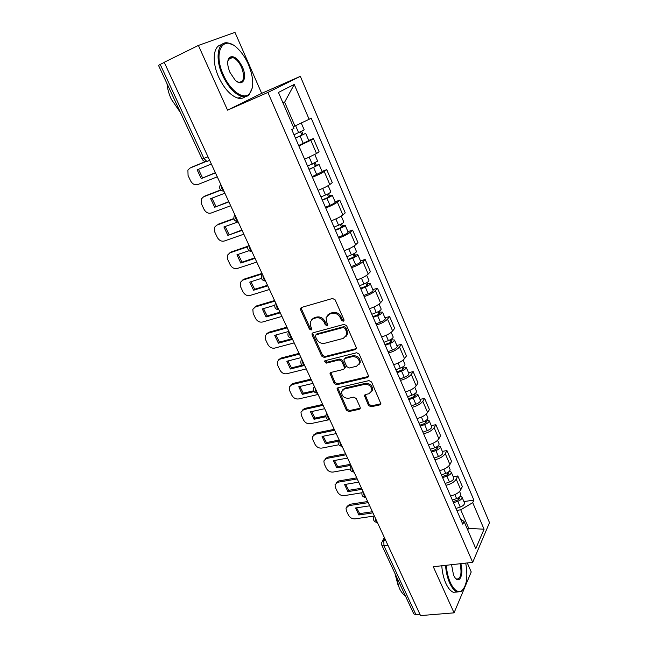 <?xml version="1.0" encoding="UTF-8"?>
<svg xmlns="http://www.w3.org/2000/svg" width="648" height="648" viewBox="0 0 648 648"><rect width="100%" height="100%" fill="white"/><g stroke="black" fill="none" stroke-linecap="round" stroke-linejoin="round"><path stroke-width="0.97" d="M343.246 321.246L343.999 320.476L343.91 319.61L335.138 299.838L332.546 298.469L301.45 307.468L300.469 308.456L300.599 309.785L309.388 329.062L311.145 330.002L311.85 329.306L310.627 325.928L310.206 321.829L313.421 318.605L315.989 317.893C319.472 317.317 322.186 318.751 324.122 322.21L325.247 324.721L327.029 325.669L327.758 324.932L326.535 321.546L326.114 317.504L329.451 314.118L332.068 313.389C335.624 312.798 338.369 314.248 340.313 317.747L341.439 320.29L343.246 321.246M368.485 405.429L370.996 406.79L379.801 404.895L380.911 403.793L371.555 381.98L369.012 380.611L338.037 387.779L337.001 388.784L346.397 410.2L348.859 411.545L359.211 409.317L360.28 408.281L360.142 407.228L356.206 398.496L353.711 397.135L348.559 398.285C343.999 398.253 341.666 396.066 341.561 391.724L344.347 389.011L364.735 384.329C369.32 384.296 371.701 386.467 371.879 390.817L368.939 393.741L365.504 394.502L364.419 395.572L368.485 405.429L369.206 404.433L371.709 405.794L380.927 403.745M472.7 562.343L433.277 566.716L454.062 612.846L420.528 615.6L164.211 62.289L198.393 45.433L227.553 110.152L267.899 92.437L472.7 562.343L489.499 522.653L300.34 76.334L261.671 93.353L234.981 32.4L198.393 45.433M355.242 349.596L356.335 348.486L356.198 347.336L346.631 325.75L344.048 324.381L312.992 332.797L311.988 333.793L312.117 335.048L321.724 356.1L324.219 357.445L355.242 349.596L356.319 348.559M359.211 354.124L368.736 376.399L367.635 377.501L336.652 384.742L334.174 383.397L330.018 373.426L331.039 372.422L343.472 369.417L344.525 368.364L344.388 367.222L341.707 361.268L339.188 359.915L326.244 363.139L324.405 361.365L325.118 360.669L356.651 352.755L359.211 354.124M454.062 612.846L471.226 571.957L467.281 562.942M420.001 614.458L416 614.79L413.764 613.859L381.842 545.276M208 156.808L202.119 159.092L158.509 65.391L160.21 64.411L203.934 158.485L206.874 161.457L207.919 161.328M164.268 62.41L160.21 64.411M304.633 159.287L316.516 153.544L310.813 140.243L298.858 145.97M310.813 140.243L313.43 138.559L308.731 140.422M316.516 153.544L319.091 151.786L313.43 138.559M322.048 171.404L326.738 169.655L324.219 171.501C321.481 173.332 317.552 175.26 312.425 177.269M318.087 190.326C323.206 188.357 327.119 186.43 329.816 184.542L332.294 182.631L326.738 169.655M335.105 201.803L339.795 200.159L337.373 202.152C334.724 204.112 330.845 206.048 325.733 207.968M331.282 220.774C336.385 218.903 340.249 216.959 342.857 214.95L345.238 212.892L339.795 200.159M347.919 231.628L352.601 230.089L350.268 232.227C347.709 234.301 343.877 236.253 338.783 238.083M344.234 250.646C349.321 248.864 353.128 246.904 355.655 244.774L357.947 242.579L352.601 230.089M360.491 260.893L365.164 259.451L362.929 261.727C360.442 263.922 356.667 265.891 351.589 267.624M356.935 279.952C362.005 278.259 365.764 276.283 368.21 274.047L370.413 271.714L365.164 259.451M372.835 289.616L377.501 288.271L375.346 290.685C372.948 292.985 369.214 294.962 364.16 296.614M369.401 308.715C374.455 307.103 378.165 305.119 380.53 302.77L382.644 300.308L377.501 288.271M384.944 317.812L389.602 316.564L387.536 319.1C385.212 321.513 381.526 323.498 376.488 325.069M381.64 336.944C386.67 335.413 390.331 333.42 392.623 330.966L394.664 328.374L389.602 316.564M396.843 345.497L401.493 344.339L399.508 346.996C397.256 349.507 393.62 351.508 388.598 352.998M393.652 364.662C398.666 363.204 402.286 361.203 404.498 358.652L406.458 355.938L401.493 344.339M408.524 372.681L413.165 371.612L411.253 374.39C409.074 376.998 405.486 379.007 400.48 380.416M405.446 391.87C410.443 390.493 414.015 388.476 416.162 385.827L418.041 383L413.165 371.612M419.993 399.387L424.626 398.399L422.796 401.29C420.682 403.988 417.142 406.013 412.152 407.349M417.029 418.592C422.002 417.288 425.534 415.263 427.615 412.525L429.413 409.585L424.626 398.399M431.26 425.615L435.885 424.707L434.128 427.704C432.086 430.499 428.579 432.524 423.614 433.796M428.401 444.836C433.366 443.605 436.849 441.572 438.858 438.745L440.591 435.699L435.885 424.707M442.333 451.381L446.942 450.554L445.257 453.657C443.289 456.54 439.822 458.573 434.873 459.764M439.579 470.618C444.52 469.452 447.962 467.419 449.906 464.503L451.567 461.352L446.942 450.554M453.211 476.701L457.812 475.948L456.2 479.156C454.289 482.12 450.87 484.161 445.937 485.287M450.563 495.947C455.479 494.853 458.881 492.804 460.769 489.807L462.356 486.567L457.812 475.948M293.261 126.668L294.921 125.987L284.634 102.165L283.03 103.024M467.743 529.999L468.617 528.063L460.728 509.806L472.716 502.662L484.056 529.23L475.786 548.589L464.049 521.462L462.794 524.175L291.786 129.649L293.981 128.336L278.454 92.445L294.249 84.443L309.128 119.297L294.921 125.987M472.716 502.662L473.89 500.11L311.17 118.074L309.128 119.297M267.899 92.437L300.34 76.334M227.553 110.152L261.671 93.353M466.989 528.274L484.056 529.23M460.728 509.806L456.808 510.365M463.903 501.584L473.89 500.11M464.049 521.462L460.517 518.918M294.249 84.443L284.634 102.165M344.023 320.371L342.233 319.415L341.107 316.88C339.171 313.389 336.425 311.939 332.878 312.53L332.068 313.389M327.686 315.025L330.261 313.259L332.878 312.53M311.785 319.432L314.256 317.747L316.815 317.034C320.298 316.459 323.004 317.893 324.94 321.343L326.066 323.854L327.783 324.81M301.361 307.492L301.45 308.942L310.222 328.196L311.882 329.152M312.838 332.845L312.952 334.174L322.526 355.185L325.021 356.53L356.003 348.673M345.06 328.439L343.262 327.483L315.997 334.814L315.39 336.393L316.572 338.993C318.476 342.387 321.157 343.821 324.616 343.302L343.238 338.418L346.672 334.935L346.243 331.096L345.06 328.439L345.846 327.548L344.048 326.6L343.262 327.483M315.932 334.838L316.823 333.931L344.048 326.6M346.016 336.474L347.458 334.044L347.028 330.205L346.243 331.096M345.846 327.548L347.028 330.205M330.018 373.426L330.788 372.511L334.951 382.442L337.422 383.786L368.736 376.407M344.525 368.38L345.295 367.432L345.157 366.29L342.484 360.345L339.965 358.992L327.046 362.216L326.244 363.139M325.175 360.653L327.046 362.216M356.57 366.233L359.486 363.317C359.356 358.806 356.959 356.586 352.301 356.651L345.044 358.457L343.983 359.519L344.12 360.669L346.802 366.638L349.321 367.991L356.57 366.233M359.081 364.387L360.231 362.378C360.11 357.874 357.72 355.655 353.063 355.728L352.301 356.651M344.768 358.555L345.813 357.534L353.063 355.728M365.14 394.632L369.206 404.433M371.555 391.765L372.6 389.845C372.422 385.495 370.049 383.333 365.472 383.357L364.735 384.329M342.654 389.861L345.109 388.047L365.472 383.357M337.762 387.869L347.142 409.212L349.604 410.557L360.296 408.208M295.423 138.048L305.686 133.334L308.804 140.592L298.663 145.517M295.504 138.235L305.686 133.334M211.353 164.057L197.138 169.833L201.236 178.573L215.452 172.894M300.534 131.925L301.936 135.173M205.951 161.546L190.002 168.083L187.904 170.068L188.066 175.511L190.585 180.857C192.44 184.097 194.829 185.328 197.762 184.567L217.274 176.831M294.014 134.792L304.212 129.892L301.247 123.007M215.355 172.692L201.236 178.573M198.458 169.298L202.516 177.819M190.48 167.816L190.002 168.083M205.521 161.53L191.314 167.354M301.725 131.35L302.94 134.168M308.958 169.258L313.964 167.127L316.564 165.686L315.228 166.01L316.313 165.232L319.108 164.568L322.153 171.655M309.072 169.541L319.108 164.568M312.166 176.677L322.169 171.688M224.864 193.217L210.649 198.661L214.666 207.247L228.89 201.901M314.078 163.353L315.414 166.455M220.846 190.18L203.545 196.854L201.35 198.944L201.552 204.071L204.031 209.328C205.853 212.512 208.235 213.751 211.159 213.038L230.68 205.764M307.614 166.155L317.642 161.158M228.752 201.609L214.666 207.247M211.936 198.167L215.914 206.437M220.628 189.961L204.809 196.069M315.26 162.778L316.313 165.232M322.226 199.876L327.2 197.802L329.743 196.304L328.39 196.547L329.443 195.712L332.27 195.21L335.251 202.144M322.38 200.24L326.965 198.329C330.205 196.911 331.97 195.874 332.27 195.21M325.418 207.239L329.994 205.343C333.226 203.934 334.984 202.881 335.275 202.192M238.132 221.859L223.916 226.97L227.861 235.402L242.077 230.38M327.37 194.181L328.641 197.13M233.888 218.927L216.837 225.115L214.553 227.286L214.804 232.13L217.234 237.29C219.032 240.424 221.397 241.664 224.321 241.016L243.842 234.179M320.946 196.919L325.531 195.008C328.771 193.59 330.545 192.553 330.853 191.897L330.828 191.849M241.906 230L227.861 235.402M225.172 226.517L229.06 234.544M233.798 218.562L218.06 224.273M328.528 193.598L329.443 195.712M223.471 75.079C230.259 90.728 243.356 100.059 249.164 94.13C254.154 88.112 253.911 78.222 248.435 64.46C245.608 58.093 242.101 52.869 237.929 48.77C223.398 33.591 212.479 51.759 223.471 75.079M252.307 87.95L248.962 94.948C247.074 96.641 244.709 97.143 241.866 96.463C234.649 94.146 228.234 87.148 222.62 75.468C214.35 57.737 217.971 39.909 228.655 43.116L233.037 45.028M229.935 72.333C227.165 65.448 226.986 60.483 229.416 57.429C233.612 55.153 237.946 58.352 242.409 67.028C247.73 78.368 242.546 87.764 234.973 79.89L229.935 72.333M236.941 81.51L238.683 82.239C244.045 82.069 245.009 77.12 241.591 67.392C239.023 61.925 236.01 58.62 232.559 57.494L229.23 58.28L227.788 61.301M180.508 112.663L171.339 99.274C168.893 93.952 167.443 88.744 167.006 83.657M245.074 96.714C243.186 98.342 240.845 98.82 238.043 98.164C230.801 95.872 224.378 88.906 218.765 77.258C211.604 61.843 213.184 45.482 221.576 44.769M229.878 57.794L230.801 58.328M446.318 565.267C446.755 571.658 448.092 577.425 450.336 582.568C453.884 589.955 457.569 592.782 461.392 591.033C466.665 586.432 468.107 577.125 465.734 563.12M463.806 588.619L460.995 591.648L457.18 591.948C454.418 590.895 451.915 587.906 449.655 582.989C447.371 577.749 446.002 571.868 445.549 565.356M460.809 563.663C463.871 573.31 459.91 584.123 455.309 578.154L453.568 575.246L451.535 564.692M405.421 595.925C403.113 594.475 401.055 591.843 399.257 588.036L395.653 574.93M398.042 585.104L394.907 573.342M457.294 591.989L453.422 592.304C450.652 591.251 448.141 588.271 445.881 583.362C443.588 578.138 442.228 572.273 441.782 565.769M455.471 578.34L456.727 579.134C460.914 578.567 462.024 573.44 460.056 563.744M335.243 229.91L340.184 227.894L342.679 226.346L341.302 226.517L342.314 225.617L345.19 225.269L348.106 232.057M335.437 230.356L339.989 228.493C343.205 227.108 344.93 226.031 345.19 225.269M338.41 237.225L342.962 235.378C346.17 233.993 347.887 232.907 348.13 232.122M248.986 250.711L236.941 254.786L240.821 263.064L255.037 258.358M340.403 224.419L341.609 227.221M247.739 246.799L229.902 252.874L227.537 255.118L227.813 259.694L230.21 264.765C231.984 267.843 234.325 269.09 237.249 268.491L256.762 262.084M334.028 227.1L338.58 225.237C341.796 223.844 343.537 222.774 343.788 222.021L343.764 221.956M254.826 257.888L241.988 262.148L240.821 263.064M238.172 254.364L241.988 262.148M229.449 253.06L229.902 252.874M247.909 246.24L231.085 251.983M341.545 223.827L342.314 225.617M348.017 259.386L352.933 257.418L355.371 255.822L353.978 255.919L354.95 254.964L357.858 254.761L360.717 261.411M348.243 259.905L352.771 258.09C355.954 256.73 357.647 255.612 357.858 254.761M351.167 266.644L355.687 264.846C358.862 263.485 360.555 262.367 360.75 261.484M261.476 278.389L249.747 282.107L253.554 290.239L267.77 285.833M353.192 254.089L354.334 256.746M262.246 273.918L242.733 280.147L240.303 282.455L240.602 286.781L242.96 291.762C244.701 294.791 247.034 296.039 249.95 295.496L269.463 289.494M346.858 256.705L351.386 254.891C354.578 253.522 356.279 252.42 356.489 251.57L356.457 251.505M267.519 285.29L254.68 289.275L253.554 290.239M250.946 281.726L254.68 289.275M242.077 280.422L243.883 279.199L242.733 280.147M262.011 273.407L243.883 279.199M354.318 253.49L354.95 254.964M360.555 288.303L365.432 286.392L367.829 284.747L366.42 284.772L367.351 283.759L370.291 283.703L373.094 290.223M360.815 288.895L365.31 287.137C368.469 285.792 370.13 284.65 370.291 283.703M363.682 295.512L368.169 293.763C371.32 292.426 372.981 291.268 373.127 290.304M274.728 305.281L262.319 308.95L266.069 316.945L280.276 312.83M365.739 283.2L366.825 285.719M274.849 301.118L255.344 306.95L252.85 309.307L253.174 313.397L255.482 318.29C257.207 321.27 259.524 322.518 262.44 322.032L281.937 316.426M359.454 285.768L363.957 283.994C367.116 282.649 368.785 281.507 368.947 280.576L368.915 280.495M279.985 312.206L267.154 315.932L266.069 316.945M263.501 308.602L267.154 315.932M254.494 307.314L256.454 305.953L255.344 306.95M274.574 300.534L256.454 305.953M366.849 282.601L367.351 283.759M372.859 316.694L377.711 314.831L380.052 313.138L378.626 313.097L379.526 312.036L382.498 312.117L385.244 318.508M373.151 317.358L377.614 315.641C380.749 314.321 382.377 313.146 382.498 312.117M375.962 323.854L380.425 322.145C383.551 320.833 385.171 319.65 385.285 318.597M288.822 331.428L274.679 335.332L278.365 343.189L292.564 339.358M378.059 311.777L379.088 314.159M287.234 327.848L267.729 333.283L265.178 335.68L265.526 339.552L267.802 344.363C269.495 347.304 271.796 348.551 274.703 348.106L294.2 342.889M371.814 314.28L376.286 312.563C379.42 311.234 381.056 310.068 381.178 309.047L381.146 308.958M292.24 338.661L279.418 342.128L278.365 343.189M275.837 335.016L279.418 342.128M266.709 333.736L268.807 332.246L267.729 333.283M286.926 327.183L268.807 332.246M379.153 311.17L379.526 312.036M384.936 344.566L389.756 342.752L392.056 341.01L390.614 340.913L391.481 339.795L394.486 340.006L397.175 346.267M385.26 345.295L389.699 343.626C392.81 342.322 394.405 341.115 394.486 340.006M388.022 351.67L392.453 350.009C395.555 348.713 397.143 347.498 397.216 346.372M301.02 357.623L286.829 361.26L290.45 368.987L303.386 365.739M390.145 339.819L391.117 342.079M299.4 354.116L279.912 359.17L277.312 361.6L277.668 365.269L279.904 370C281.572 372.892 283.865 374.139 286.764 373.742L306.245 368.898M383.948 342.274L388.395 340.597C391.505 339.301 393.101 338.094 393.19 336.992L393.15 336.895M302.252 365.172L291.47 367.886L290.45 368.987M287.955 360.976L291.47 367.886M278.729 359.697L280.957 358.085L279.912 359.17M299.06 353.379L280.957 358.085M391.23 339.212L391.481 339.795M396.803 371.928L401.59 370.162L403.842 368.38L402.384 368.218L403.218 367.052L406.247 367.392L408.888 373.531M397.151 372.73L401.558 371.101C404.644 369.822 406.207 368.582 406.247 367.392M399.856 378.983L404.263 377.371C407.349 376.091 408.904 374.852 408.937 373.645M312.952 383.381L298.777 386.751L302.333 394.349L314.078 391.619M402.019 367.359L402.935 369.49M311.356 379.939L291.884 384.62L289.235 387.075L289.607 390.55L291.803 395.199C293.447 398.042 295.723 399.298 298.631 398.949L318.095 394.47M395.863 369.757L400.278 368.129C403.364 366.849 404.935 365.618 404.976 364.435L404.935 364.33M313.632 390.793L303.321 393.198L302.333 394.349M299.878 386.492L303.321 393.198M290.555 385.22L292.896 383.495L291.884 384.62M310.983 379.129L292.896 383.495M408.451 398.804L413.205 397.078L415.417 395.264L413.951 395.037L414.744 393.822L417.806 394.292L420.39 400.31M408.823 399.662L413.205 398.075C416.267 396.819 417.798 395.555 417.806 394.292M411.488 405.81L415.862 404.239C418.924 402.983 420.447 401.711 420.439 400.424M324.68 408.694L310.514 411.812L314.013 419.28L325.839 416.745M413.675 394.397L414.542 396.414M323.117 405.316L303.661 409.641L300.972 412.112L301.344 415.4L303.507 419.977C305.127 422.78 307.387 424.035 310.287 423.727L328.609 419.839M407.56 396.746L411.95 395.159C415.012 393.903 416.551 392.639 416.559 391.384L416.51 391.262M325.831 415.757L314.969 418.09L314.013 419.28M311.591 411.577L314.969 418.09M302.195 410.306L304.633 408.467L303.661 409.641M322.712 404.441L304.633 408.467M419.888 425.193L424.618 423.517L426.781 421.662L425.299 421.378L425.793 420.568M420.293 426.117L424.643 424.578C427.688 423.338 429.187 422.042 429.154 420.706L426.57 420.034M422.909 432.159L427.259 430.62C430.288 429.389 431.787 428.093 431.746 426.732L431.69 426.611M336.215 433.593L322.064 436.46L325.507 443.799L338.207 441.296M425.12 420.957L425.939 422.852M334.676 430.264L315.236 434.249L312.506 436.72L312.887 439.846L315.009 444.35C316.613 447.112 318.856 448.359 321.756 448.1L338.774 444.779M419.054 423.257L423.411 421.71C426.449 420.471 427.955 419.183 427.931 417.847L427.874 417.725M338.677 440.146L326.422 442.568L325.507 443.799M323.117 436.242L326.422 442.568M313.648 434.97L316.175 433.034L315.236 434.249M334.238 429.324L316.175 433.034M431.131 451.121L435.829 449.493L437.951 447.598L436.46 447.258L436.679 446.869M431.552 452.101L435.885 450.603C438.899 449.38 440.373 448.068 440.308 446.658L438.113 445.84M434.128 458.039L438.445 456.54C441.458 455.325 442.924 454.005 442.851 452.579L442.795 452.442M347.555 458.071L333.42 460.696L336.798 467.913L350.933 465.361M436.363 447.047L437.133 448.829M346.04 454.799L326.624 458.444L323.862 460.922L324.243 463.895L326.333 468.318C327.912 471.039 330.14 472.287 333.031 472.076L350.074 469.031M430.337 449.299L434.67 447.784C437.684 446.569 439.166 445.257 439.101 443.848L439.044 443.718M350.455 464.333L337.689 466.649L336.798 467.913M334.449 460.501L337.689 466.649M324.923 459.221L327.532 457.196L326.624 458.444M345.57 453.794L327.532 457.196M442.171 476.596L446.837 475.008L448.918 473.08L447.436 472.659M442.625 477.641L446.926 476.175C449.915 474.976 451.364 473.631 451.259 472.149L449.348 471.242M445.144 483.465L449.445 482.007C452.434 480.816 453.867 479.471 453.762 477.973L453.697 477.835M358.709 482.144L344.582 484.534L347.911 491.638L362.03 489.313M357.218 478.921L337.819 482.25L335.024 484.72L335.405 487.547L337.462 491.897C339.026 494.578 341.245 495.833 344.129 495.655L361.916 492.764M441.426 474.879L445.727 473.405C448.724 472.206 450.174 470.869 450.077 469.395L450.012 469.257M361.519 488.228L348.778 490.325L347.911 491.638M345.595 484.364L348.778 490.325M336.02 483.068L338.702 480.962L337.819 482.25M356.724 477.86L338.702 480.962M453.025 501.633L457.666 500.086L459.699 498.118L458.63 497.64M453.495 502.726L457.772 501.301C460.744 500.118 462.162 498.758 462.024 497.21L460.323 496.23M455.981 508.453L460.25 507.036C463.215 505.861 464.624 504.492 464.478 502.929L464.422 502.783M369.676 505.821L355.574 507.975L358.846 514.966L372.94 512.876M368.21 502.654L348.835 505.667L346.016 508.121L346.397 510.81L348.421 515.095C349.952 517.736 352.164 518.991 355.039 518.854L374.382 516.019L373.621 517.323C373.037 520.36 374.277 522.069 377.33 522.458L377.387 522.474M452.32 500.013L456.597 498.579C459.57 497.397 460.987 496.036 460.858 494.497L460.801 494.351M372.414 511.726L359.681 513.629L358.846 514.966M356.554 507.83L359.681 513.629M346.947 506.517L349.693 504.338L348.835 505.667M367.683 501.528L349.693 504.338M384.855 538.601L383.81 540.464L383.972 545.875L416 614.79M385.617 540.23L383.81 540.464L381.704 542.303L381.785 545.146L383.972 545.875L387.99 545.357M449.906 464.503L445.257 453.657M438.858 438.745L434.128 427.704M427.615 412.525L422.796 401.29M416.162 385.827L411.253 374.39M404.498 358.652L399.508 346.996M392.623 330.966L387.536 319.1M380.53 302.77L375.346 290.685M368.21 274.047L362.929 261.727M355.655 244.774L350.268 232.227M342.857 214.95L337.373 202.152M329.816 184.542L324.219 171.501M460.769 489.807L456.2 479.156M221.065 185.02C221.098 187.515 222.005 189.467 223.771 190.86M223.957 191.265C220.045 190.633 218.821 188.479 220.288 184.793L220.66 184.137M235.281 215.695C235.321 218.198 236.204 220.109 237.929 221.422M249.213 245.778C249.269 248.289 250.144 250.16 251.821 251.4M262.886 275.303C262.958 277.806 263.809 279.644 265.445 280.811M276.307 304.26C276.388 306.779 277.223 308.578 278.81 309.671M289.47 332.691C289.567 335.202 290.385 336.976 291.932 338.005M302.397 360.596C302.503 363.107 303.305 364.848 304.811 365.804M315.09 387.99C315.203 390.501 315.997 392.21 317.463 393.109M327.548 414.882C327.677 417.401 328.447 419.078 329.881 419.912M339.787 441.304C339.925 443.823 340.686 445.468 342.071 446.237M351.807 467.249C351.953 469.768 352.698 471.388 354.051 472.1C350.884 471.744 349.628 469.994 350.309 466.868L351.038 465.588M363.617 492.739C363.763 495.242 364.492 496.83 365.804 497.502L365.804 497.502C362.686 497.138 361.438 495.404 362.062 492.318L362.815 491.022M375.216 517.793C375.37 520.247 376.075 521.802 377.33 522.458L377.379 522.45M238.091 221.762C234.268 221.187 233.045 219.089 234.398 215.476L234.827 214.715M251.951 251.683C248.225 251.149 246.993 249.116 248.241 245.576L248.719 244.717M265.55 281.046C261.914 280.544 260.674 278.559 261.833 275.092L262.351 274.144M278.899 309.857C275.343 309.396 274.096 307.452 275.173 304.05L275.732 303.029M291.997 338.143C288.522 337.705 287.275 335.81 288.263 332.456L288.862 331.379M304.868 365.918C301.458 365.496 300.21 363.641 301.126 360.337L301.757 359.203M317.496 393.182C314.15 392.785 312.903 390.955 313.754 387.707L314.41 386.524M329.905 419.961C326.616 419.58 325.369 417.782 326.155 414.574L326.843 413.359M342.087 446.27C338.855 445.897 337.608 444.123 338.337 440.956L339.05 439.709M341.107 316.88L340.313 317.747M330.261 313.259L329.451 314.118M326.066 323.854L325.247 324.721M324.94 321.343L324.122 322.21M316.815 317.034L315.989 317.893M314.256 317.747L313.421 318.605M310.222 328.196L309.388 329.062M301.45 308.942L300.599 309.785M342.233 319.415L341.439 320.29M325.021 356.53L324.219 357.445M322.526 355.185L321.724 356.1M312.952 334.174L312.117 335.048M316.823 333.931L315.997 334.814M368.364 376.545L367.635 377.501M337.422 383.786L336.652 384.742M334.951 382.442L334.174 383.397M330.942 373.645L330.156 374.584M345.157 366.29L344.388 367.222M342.484 360.345L341.707 361.268M339.965 358.992L339.188 359.915M345.813 357.534L345.044 358.457M365.278 395.661L364.557 396.641M345.109 388.047L344.347 389.011M359.94 408.329L359.211 409.317M349.604 410.557L348.859 411.545M347.142 409.212L346.397 410.2M337.908 388.946L337.138 389.902M380.506 403.898L379.801 404.895M371.709 405.794L370.996 406.79M300.154 136.218L303.296 143.508M295.593 125.663L298.663 132.767M313.689 167.573L316.775 174.725M309.266 157.326L312.231 164.187M326.965 198.329L329.994 205.343M322.696 188.43L325.531 195.008M339.989 228.493L342.962 235.378M335.867 218.943L338.58 225.237M352.771 258.09L355.687 264.846M348.786 248.864L351.386 254.891M365.31 287.137L368.169 293.763M361.463 278.227L363.957 283.994M377.614 315.641L380.425 322.145M373.904 307.047L376.286 312.563M389.699 343.626L392.453 350.009M386.111 335.324L388.395 340.597M401.558 371.101L404.263 377.371M398.099 363.091L400.278 368.129M413.205 398.075L415.862 404.239M409.868 390.347L411.95 395.159M424.643 424.578L427.259 430.62M421.427 417.118L423.411 421.71M435.885 450.603L438.445 456.54M432.775 443.41L434.67 447.784M447.42 472.684L448.133 474.352M446.926 476.175L449.445 482.007M443.929 469.233L445.727 473.405M458.266 497.85L458.946 499.422M457.772 501.301L460.25 507.036M454.88 494.61L456.597 498.579M209.628 160.323L206.874 161.457C204.711 161.765 203.124 160.979 202.119 159.092M382.409 541.056L384.377 537.565M301.32 307.614L300.469 308.456M312.814 332.918L311.988 333.793M347.458 334.044L346.672 334.935M345.295 367.432L344.525 368.364M324.98 360.709L324.405 361.365M360.231 362.378L359.486 363.317M365.099 394.656L364.419 395.572M372.6 389.845L371.879 390.817M337.721 387.885L337.001 388.784M314.815 154.572L317.658 161.19M328.155 185.636L330.853 191.897M249.164 94.13L248.962 94.948M229.23 58.28L229.416 57.429M232.559 57.494L228.38 59.47M238.043 98.164L241.866 96.463M461.392 591.033L460.995 591.648M453.422 592.304L457.18 591.948M341.253 216.1L343.788 222.021M354.091 245.989L356.489 251.57M366.695 275.319L368.947 280.576M379.056 304.098L381.178 309.047M391.198 332.351L393.19 336.992M403.113 360.086L404.976 364.435M414.809 387.31L416.559 391.384M429.154 420.706L431.746 426.732M426.295 414.056L427.931 417.847M440.308 446.658L442.851 452.579M437.578 440.316L439.101 443.848M451.259 472.149L453.762 477.973M448.667 466.123L450.077 469.395M462.024 497.21L464.478 502.929M459.562 491.468L460.858 494.497"/></g></svg>
